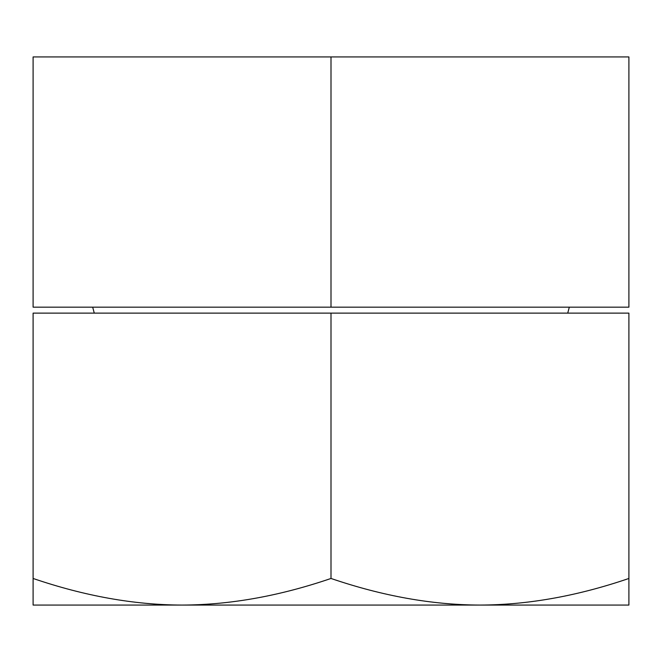 <?xml version="1.0" encoding="UTF-8"?>
<svg xmlns="http://www.w3.org/2000/svg" width="662" height="662" viewBox="0 0 662 662"><rect width="100%" height="100%" fill="white"/><g stroke="black" fill="none" stroke-linecap="round" stroke-linejoin="round"><path stroke-width="0.99" d="M628.9 56.932L33.1 56.932L33.1 307.168L628.9 307.168L628.9 56.932M567.723 313.126L569.32 307.168M94.277 313.126L92.68 307.168M331 56.932L331 307.168M33.1 605.068L628.9 605.068L628.9 578.464C577.355 596.065 527.705 604.936 479.95 605.068C432.212 604.936 382.562 596.065 331 578.464C279.455 596.065 229.805 604.936 182.05 605.068C134.312 604.936 84.662 596.065 33.1 578.464L33.1 605.068M628.9 578.464L628.9 313.126L33.1 313.126L33.1 578.464M331 313.126L331 578.464"/></g></svg>

